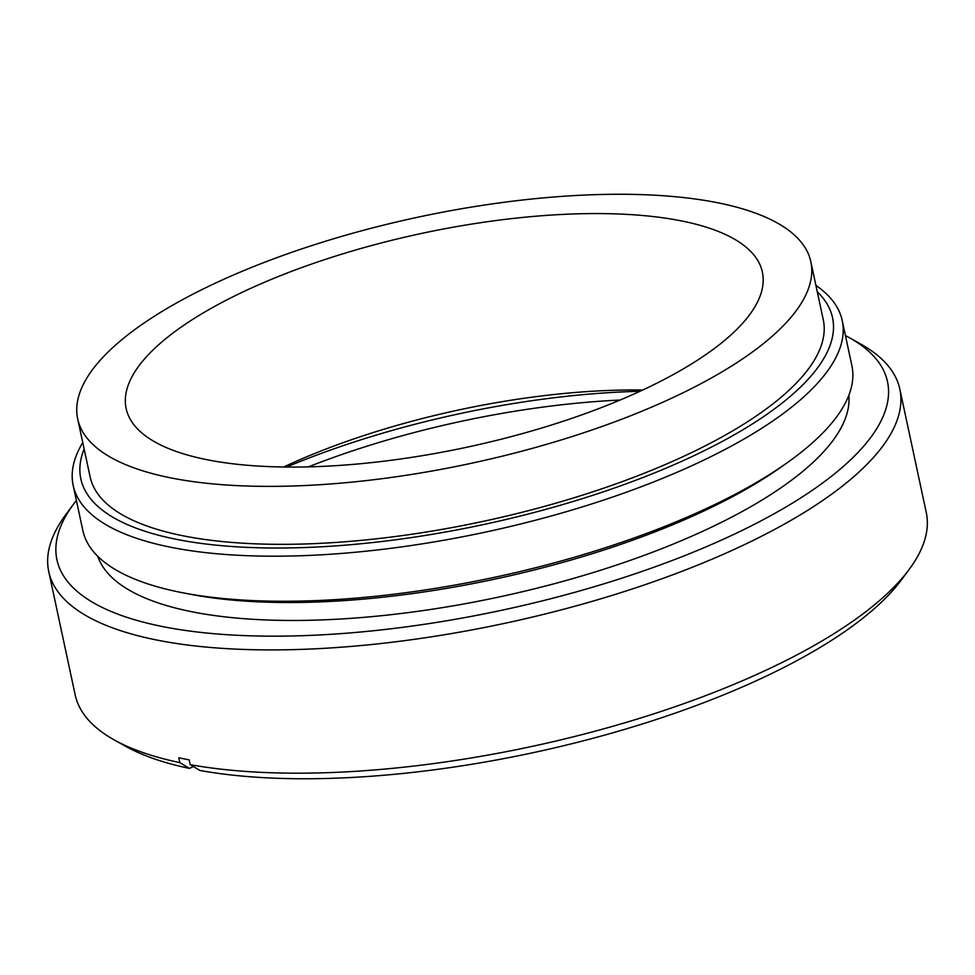 <?xml version="1.0" encoding="UTF-8"?>
<svg xmlns="http://www.w3.org/2000/svg" width="975" height="975" viewBox="0 0 975 975"><rect width="100%" height="100%" fill="white"/><g stroke="black" fill="none" stroke-linecap="round" stroke-linejoin="round"><path stroke-width="1.46" d="M193.294 766.496L189.503 768.422L179.827 762.621L178.791 757.794A435.203 146.165 -12.1 0 0 183.922 758.83A435.203 146.165 -12.1 0 0 189.162 759.818L190.198 764.644L199.875 770.445A424.722 142.643 -12.1 0 0 901.436 579.857L909.2 569.376A435.203 146.165 167.9 0 1 190.198 764.644M845.447 335.595A424.722 142.643 167.9 0 1 849.542 337.801A424.722 142.643 167.9 0 1 702.829 548.218A424.722 142.643 167.9 0 1 164.068 626.864A424.722 142.643 167.9 0 1 73.564 504.148L65.8 514.629A435.203 146.165 -12.1 0 0 48.75 571.594A435.203 146.165 -12.1 0 0 158.535 640.38A435.203 146.165 -12.1 0 0 642.281 585.634A435.203 146.165 -12.1 0 0 899.828 389.135L926.25 512.411A435.203 146.165 167.9 0 1 909.2 569.376M179.827 762.621A435.203 146.165 167.9 0 1 114.075 739.83L125.458 746.204A424.722 142.643 -12.1 0 0 189.503 768.422M114.075 739.83A435.203 146.165 167.9 0 1 75.172 694.87L48.75 571.594M620.076 400.055A359.702 120.815 -12.1 0 0 308.392 466.879M899.828 389.135A435.203 146.165 -12.1 0 0 860.925 344.175L849.542 337.801M73.564 504.148A424.722 142.643 167.9 0 1 76.403 500.455M97.756 556.298A384.394 129.102 -12.1 0 0 193.33 612.044A384.394 129.102 -12.1 0 0 613.592 566.036A384.394 129.102 -12.1 0 0 848.847 395.277M82.765 442.577A393.254 132.076 -12.1 0 0 73.174 485.416L82.838 530.485A393.254 132.076 -12.1 0 0 182.033 592.642L189.479 594.104A384.394 129.102 -12.1 0 0 780.682 467.354L786.874 462.979A393.254 132.076 -12.1 0 0 851.882 365.625L842.217 320.556A393.254 132.076 -12.1 0 0 815.917 285.407M182.033 592.642A393.254 132.076 -12.1 0 0 786.874 462.979M73.174 485.416A393.254 132.076 -12.1 0 0 172.38 547.584A393.254 132.076 -12.1 0 0 609.497 498.103A393.254 132.076 -12.1 0 0 842.217 320.556M84.13 448.987A384.394 129.102 -12.1 0 0 177.791 539.602A384.394 129.102 -12.1 0 0 642.622 477.628A384.394 129.102 -12.1 0 0 817.294 291.817M77.683 418.909L90.114 476.86A374.9 125.921 -12.1 0 0 184.677 536.116A374.9 125.921 -12.1 0 0 601.404 488.95A374.9 125.921 -12.1 0 0 823.266 319.678L810.834 261.739A374.9 125.921 -12.1 0 0 417.873 217.206A374.9 125.921 -12.1 0 0 77.683 418.909A374.9 125.921 -12.1 0 0 172.258 478.164A374.9 125.921 -12.1 0 0 588.985 430.999A374.9 125.921 -12.1 0 0 810.834 261.739M208.211 459.944A325.357 109.273 -12.1 0 0 569.851 419.018A325.357 109.273 -12.1 0 0 762.389 272.123A325.357 109.273 -12.1 0 0 421.358 233.476A325.357 109.273 -12.1 0 0 126.141 408.525A325.357 109.273 -12.1 0 0 208.211 459.944M642.732 390.024A325.357 109.273 -12.1 0 0 283.603 467.013M640.027 391.28A368.562 123.788 -12.1 0 0 286.589 467.049"/></g></svg>
